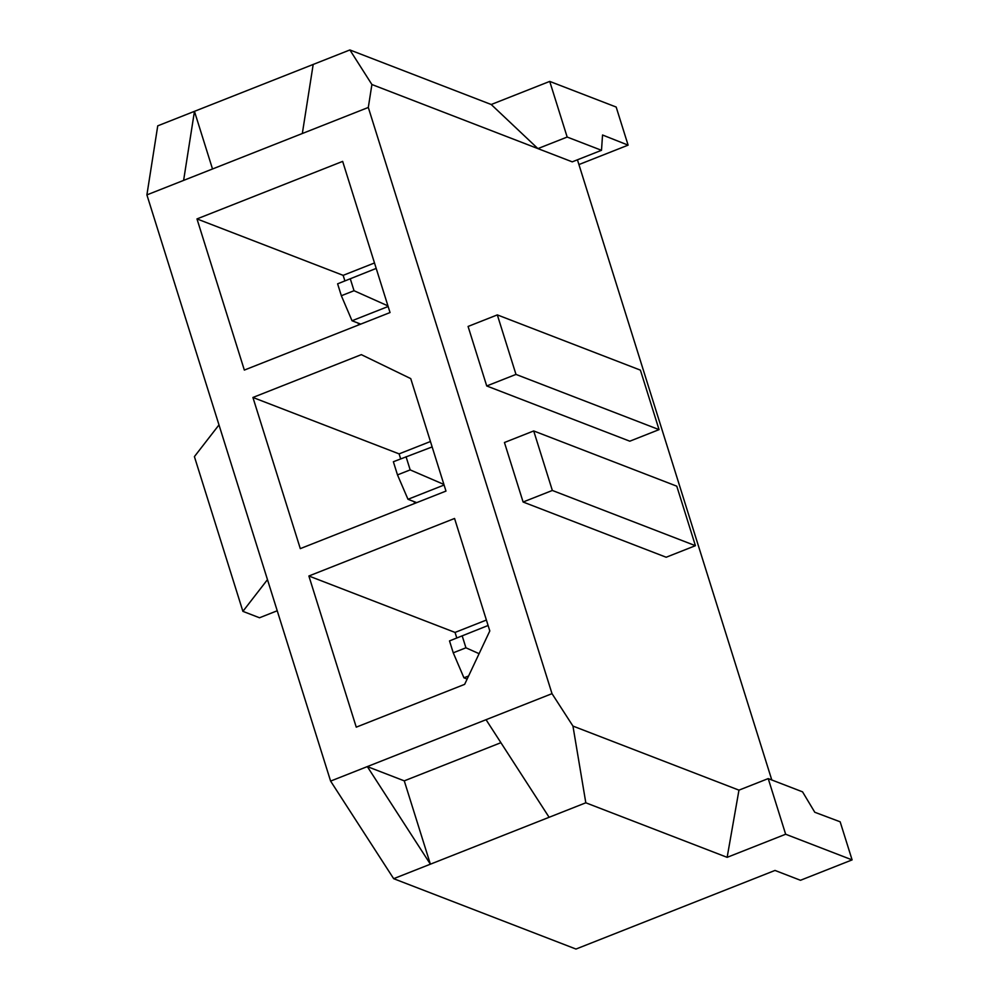 <?xml version="1.0" encoding="UTF-8"?>
<svg xmlns="http://www.w3.org/2000/svg" width="999" height="999" viewBox="0 0 999 999"><rect width="100%" height="100%" fill="white"/><g stroke="black" fill="none" stroke-linecap="round" stroke-linejoin="round"><path stroke-width="1.5" d="M406.056 456.73L410.177 469.892L397.49 474.9L393.369 461.738L432.142 446.928M337.612 283.828L376.198 268.406L337.612 283.828L341.346 295.729L354.033 290.721L387.949 305.894M350.299 278.821L354.033 290.721M146.903 194.892L183.616 180.394L194.455 111.339L157.742 125.837L146.903 194.892L330.607 781.093L393.668 878.683L575.973 949.05L774.999 870.441L800.474 880.281L852.097 859.889L785.651 834.24L768.219 778.596L802.547 791.845L814.784 812.262L840.159 821.802L852.097 859.889M771.79 779.982L577.434 159.803M344.855 280.781L343.144 275.349L374.5 262.962M358.691 324.925L358.117 323.089M449.513 640.908L488.099 625.486L449.513 640.908L453.246 652.809L465.934 647.802L479.095 653.683M462.2 635.901L465.934 647.802M456.755 637.861L455.044 632.429L486.401 620.042M628.109 145.142L616.171 107.043L549.725 81.406L567.17 137.05L601.498 150.3L602.547 135.002L628.109 145.142L578.933 164.56M212.512 168.981L194.455 111.339L349.887 49.95L491.221 104.508L549.725 81.406M486.725 385.964L629.795 441.196L659.053 429.632L515.984 374.413L486.725 385.964L468.081 326.448L497.327 314.897L515.984 374.413M523.101 502.01L666.171 557.242L695.416 545.691L552.347 490.459L523.101 502.01L504.445 442.507L533.703 430.944L552.347 490.459M393.668 878.683L430.382 864.185L367.32 766.595L552.01 693.656L572.951 726.073L738.96 790.147L768.219 778.596M491.221 104.508L537.912 148.601L572.24 161.85L601.498 150.3M567.17 137.05L537.912 148.601L371.903 84.515L368.306 107.455L552.01 693.656M330.607 781.093L367.32 766.595L404.27 780.856L500.899 742.694M356.256 727.16L464.647 684.352L489.81 630.943L454.557 518.469L308.878 575.998L356.256 727.16M300.299 548.626L445.979 491.083L410.739 378.609L361.326 354.645L252.922 397.465L300.299 548.626M244.343 370.08L390.035 312.55L342.657 161.388L196.978 218.918L244.343 370.08M183.616 180.394L368.306 107.455M738.96 790.147L727.147 857.342L785.651 834.24M727.147 857.342L585.814 802.796L572.951 726.073M404.27 780.856L430.382 864.185L585.814 802.796M218.993 424.9L194.405 456.618L242.894 611.351L267.482 579.632M277.235 610.764L259.515 617.769L242.894 611.351M549.113 817.294L486.051 719.705M371.903 84.515L349.887 49.95M302.335 133.504L313.187 64.448M196.978 218.918L343.144 275.349M252.922 397.465L399.101 453.883L430.444 441.508M414.635 503.471L414.061 501.635M400.661 458.866L399.101 453.883M308.878 575.998L455.044 632.429M533.703 430.944L676.773 486.176L695.416 545.691M497.327 314.897L640.396 370.13L659.053 429.632M467.145 679.058L463.948 677.821L453.246 652.809M463.948 677.821L468.593 675.986M360.751 324.113L352.035 320.754L341.346 295.729M352.035 320.754L388.136 306.493M444.08 485.027L407.992 499.288L397.49 474.9M410.177 469.892L443.906 484.44M416.708 502.647L407.992 499.288"/></g></svg>
